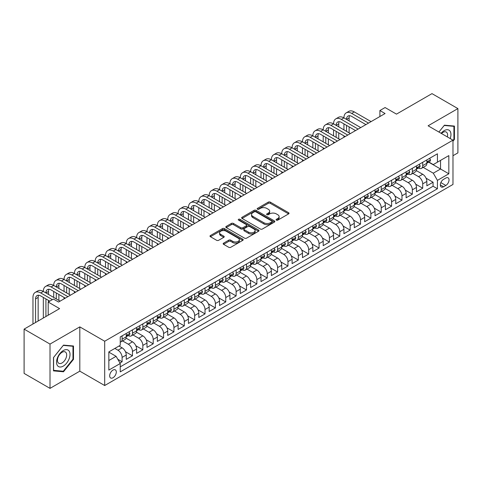 <?xml version="1.0" encoding="UTF-8"?>
<svg xmlns="http://www.w3.org/2000/svg" width="482" height="482" viewBox="0 0 482 482"><rect width="100%" height="100%" fill="white"/><g stroke="black" fill="none" stroke-linecap="round" stroke-linejoin="round"><path stroke-width="0.72" d="M276.379 220.129A1.006 0.584 0 0 0 277.801 220.129L288.61 213.888A1.44 0.831 0 0 0 289.031 213.303A1.44 0.831 0 0 0 288.61 212.713L270.294 202.139A1.44 0.831 0 0 0 268.263 202.139L257.448 208.381A1.006 0.584 0 0 0 257.159 208.796A1.006 0.584 0 0 0 257.448 209.206A1.006 0.584 0 0 0 258.876 209.206L260.274 208.399A4.603 2.657 0 0 1 266.787 208.399L268.311 209.278A4.603 2.657 0 0 1 269.661 211.158A4.603 2.657 0 0 1 268.311 213.038L266.914 213.845A1.006 0.584 0 0 0 266.618 214.255A1.006 0.584 0 0 0 266.914 214.671A1.006 0.584 0 0 0 268.335 214.671L269.739 213.857A4.603 2.657 0 0 1 276.246 213.857L277.777 214.743A4.603 2.657 0 0 1 279.126 216.623A4.603 2.657 0 0 1 277.777 218.503L276.379 219.31A1.006 0.584 0 0 0 276.084 219.72A1.006 0.584 0 0 0 276.379 220.129L276.379 219.31M112.987 377.749A4.693 2.711 120 0 0 116.048 373.61A4.693 2.711 120 0 0 115.331 369.857A4.693 2.711 120 0 0 112.987 370.086A4.693 2.711 120 0 0 109.92 374.219A4.693 2.711 120 0 0 110.637 377.978A4.693 2.711 120 0 0 112.987 377.749M223.594 243.145A1.44 0.831 0 0 0 223.172 243.729A1.44 0.831 0 0 0 223.594 244.32L228.733 247.284A1.44 0.831 0 0 0 230.77 247.284L242.777 240.355A1.44 0.831 0 0 0 243.193 239.765A1.44 0.831 0 0 0 242.777 239.18L224.461 228.607A1.44 0.831 0 0 0 222.425 228.607L210.417 235.535A1.44 0.831 0 0 0 209.995 236.126A1.44 0.831 0 0 0 210.417 236.71L216.629 240.295A1.44 0.831 0 0 0 218.659 240.295L223.799 237.331A1.44 0.831 0 0 0 224.22 236.74A1.44 0.831 0 0 0 223.799 236.156L220.72 234.379A3.85 2.223 0 0 1 219.593 232.806A3.85 2.223 0 0 1 221.967 230.751A3.85 2.223 0 0 1 226.166 231.233L238.222 238.192A3.85 2.223 0 0 1 239.349 239.765A3.85 2.223 0 0 1 236.975 241.819A3.85 2.223 0 0 1 232.776 241.337L230.77 240.175A1.44 0.831 0 0 0 228.733 240.175L223.594 243.145L223.594 244.32M452.978 155.722L457.9 152.878L457.9 108.595L431.986 93.629L396.481 114.126L385.082 107.546L379.9 110.535L385.082 113.529L58.563 302.039L53.382 299.051L48.2 302.039L48.2 315.21M50.014 344.082L50.014 388.372L79.813 371.164L79.813 326.88L50.014 344.082L24.1 329.122L59.599 308.625L48.2 302.039M79.813 326.88L104.69 341.238L452.978 140.16L452.978 184.449L104.69 385.528L104.69 341.238M457.9 108.595L428.1 125.796L452.978 140.16M260.376 229.016A1.44 0.831 0 0 0 262.413 229.016L274.415 222.082A1.44 0.831 0 0 0 274.836 221.497A1.44 0.831 0 0 0 274.415 220.907L256.105 210.339A1.44 0.831 0 0 0 254.068 210.339L242.06 217.268A1.44 0.831 0 0 0 241.639 217.852A1.44 0.831 0 0 0 242.06 218.442L260.376 229.016M238.958 220.346A1.006 0.584 0 0 1 239.976 220.491L239.976 219.292L258.593 230.047A1.44 0.831 0 0 1 259.015 230.631A1.44 0.831 0 0 1 258.593 231.221L246.591 238.15A1.44 0.831 0 0 1 244.555 238.15L226.239 227.576L226.239 226.401A1.44 0.831 0 0 0 225.817 226.992A1.44 0.831 0 0 0 226.239 227.576M226.239 226.401L231.378 223.437A1.44 0.831 0 0 1 233.415 223.437L240.843 227.721A1.44 0.831 0 0 0 242.874 227.721L246.284 225.757A1.44 0.831 0 0 0 246.706 225.166A1.44 0.831 0 0 0 246.284 224.582L238.554 220.117A1.006 0.584 0 0 1 238.259 219.708A1.006 0.584 0 0 1 238.879 219.165A1.006 0.584 0 0 1 239.976 219.292M50.014 388.372L24.1 373.405L24.1 329.122M119.958 363.012L122.109 361.765L117.807 359.283M114.849 348.42L117.957 350.215A5.862 3.386 60 0 1 122.109 357.397L126.254 355.005L126.254 359.373L132.472 355.782L125.465 351.733M122.579 340.919L128.326 344.232A5.862 3.386 60 0 1 132.472 351.414L136.617 349.022L136.617 353.39L142.841 349.799L135.828 345.751M132.948 334.93L138.689 338.25A5.862 3.386 60 0 1 142.841 345.431L146.986 343.033L146.986 347.408L153.204 343.817L146.191 339.768M143.311 328.947L149.059 332.267A5.862 3.386 60 0 1 153.204 339.442L157.349 337.051L157.349 341.419L163.567 337.828L156.56 333.785M153.68 322.964L159.422 326.278A5.862 3.386 60 0 1 163.567 333.46L167.718 331.068L167.718 335.436L173.936 331.845L166.923 327.796M164.043 316.975L169.791 320.295A5.862 3.386 60 0 1 173.936 327.477L178.081 325.085L178.081 329.453L184.299 325.862L177.292 321.813M174.406 310.992L180.154 314.312A5.862 3.386 60 0 1 184.299 321.494L188.444 319.096L188.444 323.464L194.668 319.873L187.655 315.831M184.775 305.01L190.523 308.323A5.862 3.386 60 0 1 194.668 315.505L198.813 313.113L198.813 317.481L205.031 313.89L198.024 309.842M195.138 299.027L200.886 302.341A5.862 3.386 60 0 1 205.031 309.522L209.176 307.13L209.176 311.499L215.4 307.908L208.387 303.859M205.507 293.038L211.249 296.358A5.862 3.386 60 0 1 215.4 303.54L219.545 301.142L219.545 305.516L225.763 301.925L218.75 297.876M215.87 287.055L221.618 290.375A5.862 3.386 60 0 1 225.763 297.557L229.908 295.159L229.908 299.527L236.126 295.936L229.119 291.893M226.239 281.072L231.981 284.386A5.862 3.386 60 0 1 236.126 291.568L240.277 289.176L240.277 293.544L246.495 289.953L239.482 285.904M236.602 275.083L242.35 278.403A5.862 3.386 60 0 1 246.495 285.585L250.64 283.193L250.64 287.561L256.858 283.97L249.851 279.922M246.965 269.101L252.713 272.42A5.862 3.386 60 0 1 256.858 279.602L261.003 277.204L261.003 281.572L267.227 277.987L260.214 273.939M257.334 263.118L263.082 266.432A5.862 3.386 60 0 1 267.227 273.613L271.372 271.221L271.372 275.59L277.59 271.999L270.583 267.95M267.697 257.135L273.445 260.449A5.862 3.386 60 0 1 277.59 267.63L281.735 265.239L281.735 269.607L287.959 266.016L280.946 261.967M278.066 251.146L283.808 254.466A5.862 3.386 60 0 1 287.959 261.648L292.104 259.256L292.104 263.624L298.322 260.033L291.309 255.984M288.429 245.163L294.177 248.483A5.862 3.386 60 0 1 298.322 255.665L302.467 253.267L302.467 257.635L308.685 254.044L301.678 250.001M298.798 239.18L304.54 242.494A5.862 3.386 60 0 1 308.685 249.676L312.836 247.284L312.836 251.652L319.054 248.061L312.041 244.013M309.161 233.192L314.909 236.511A5.862 3.386 60 0 1 319.054 243.693L323.199 241.301L323.199 245.669L329.417 242.078L322.41 238.03M319.524 227.209L325.272 230.529A5.862 3.386 60 0 1 329.417 237.71L333.562 235.312L333.562 239.687L339.786 236.096L332.773 232.047M329.893 221.226L335.641 224.54A5.862 3.386 60 0 1 339.786 231.722L343.931 229.33L343.931 233.698L350.149 230.107L343.142 226.064M340.256 215.243L346.004 218.557A5.862 3.386 60 0 1 350.149 225.739L354.294 223.347L354.294 227.715L360.518 224.124L353.505 220.075M350.625 209.254L356.367 212.574A5.862 3.386 60 0 1 360.518 219.756L364.663 217.364L364.663 221.732L370.881 218.141L363.868 214.092M360.988 203.271L366.736 206.591A5.862 3.386 60 0 1 370.881 213.773L375.026 211.375L375.026 215.743L381.244 212.152L374.237 208.11M371.357 197.289L377.099 200.602A5.862 3.386 60 0 1 381.244 207.784L385.395 205.392L385.395 209.76L391.613 206.169L384.6 202.121M381.72 191.3L387.468 194.62A5.862 3.386 60 0 1 391.613 201.801L395.758 199.409L395.758 203.778L401.976 200.187L394.969 196.138M392.083 185.317L397.831 188.637A5.862 3.386 60 0 1 401.976 195.819L406.121 193.421L406.121 197.795L412.345 194.204L405.332 190.155M402.452 179.334L408.2 182.654A5.862 3.386 60 0 1 412.345 189.83L416.49 187.438L416.49 191.806L422.708 188.215L422.708 183.847A5.862 3.386 -120 0 0 418.563 176.665L412.815 173.351M415.701 184.172L422.708 188.215M126.254 355.005A5.862 3.386 -120 0 0 122.109 347.823L119 346.028M136.617 349.022A5.862 3.386 -120 0 0 132.472 341.84L126.061 338.141M146.986 343.033A5.862 3.386 -120 0 0 142.841 335.858L136.43 332.152M157.349 337.051A5.862 3.386 -120 0 0 153.204 329.869L146.793 326.169M167.718 331.068A5.862 3.386 -120 0 0 163.567 323.886L157.156 320.187M178.081 325.085A5.862 3.386 -120 0 0 173.936 317.903L167.525 314.198M188.444 319.096A5.862 3.386 -120 0 0 184.299 311.914L177.888 308.215M198.813 313.113A5.862 3.386 -120 0 0 194.668 305.931L188.257 302.232M209.176 307.13A5.862 3.386 -120 0 0 205.031 299.949L198.62 296.249M219.545 301.142A5.862 3.386 -120 0 0 215.4 293.966L208.989 290.26M229.908 295.159A5.862 3.386 -120 0 0 225.763 287.977L219.352 284.278M240.277 289.176A5.862 3.386 -120 0 0 236.126 281.994L229.715 278.295M250.64 283.193A5.862 3.386 -120 0 0 246.495 276.011L240.084 272.306M261.003 277.204A5.862 3.386 -120 0 0 256.858 270.022L250.447 266.323M271.372 271.221A5.862 3.386 -120 0 0 267.227 264.04L260.816 260.34M281.735 265.239A5.862 3.386 -120 0 0 277.59 258.057L271.179 254.357M292.104 259.256A5.862 3.386 -120 0 0 287.959 252.074L281.548 248.369M302.467 253.267A5.862 3.386 -120 0 0 298.322 246.085L291.911 242.386M312.836 247.284A5.862 3.386 -120 0 0 308.685 240.102L302.274 236.403M323.199 241.301A5.862 3.386 -120 0 0 319.054 234.119L312.643 230.414M333.562 235.312A5.862 3.386 -120 0 0 329.417 228.131L323.006 224.431M343.931 229.33A5.862 3.386 -120 0 0 339.786 222.148L333.375 218.448M354.294 223.347A5.862 3.386 -120 0 0 350.149 216.165L343.738 212.466M364.663 217.364A5.862 3.386 -120 0 0 360.518 210.182L354.107 206.477M375.026 211.375A5.862 3.386 -120 0 0 370.881 204.193L364.47 200.494M385.395 205.392A5.862 3.386 -120 0 0 381.244 198.21L374.833 194.511M395.758 199.409A5.862 3.386 -120 0 0 391.613 192.228L385.202 188.522M406.121 193.421A5.862 3.386 -120 0 0 401.976 186.239L395.565 182.539M416.49 187.438A5.862 3.386 -120 0 0 412.345 180.256L405.934 176.557M445.826 178.045L443.542 179.358A4.543 2.621 120 0 0 440.572 183.365A4.543 2.621 120 0 0 441.271 187.004A4.543 2.621 120 0 0 443.542 186.781L445.826 185.462A4.543 2.621 120 0 0 448.79 181.461A4.543 2.621 120 0 0 448.097 177.816A4.543 2.621 120 0 0 445.826 178.045M108.842 360.512L116.096 356.325L120.241 363.5L120.241 371.881L437.427 188.757L437.427 180.376L433.282 173.195L423.184 167.362M120.241 363.5L108.842 370.086L108.842 351.89L120.241 345.311L120.241 336.93L437.427 153.806L437.427 162.181L448.832 155.602L448.832 173.791L437.427 180.376M128.272 335.586L128.326 335.617A5.862 3.386 60 0 0 131.261 335.906L135.406 333.514A5.862 3.386 -120 0 0 136.617 330.827L136.617 327.477M138.635 329.598L138.689 329.628A5.862 3.386 60 0 0 141.624 329.923L145.769 327.525A5.862 3.386 -120 0 0 146.986 324.844L146.986 321.494M149.004 323.615L149.059 323.645A5.862 3.386 60 0 0 151.987 323.934L156.138 321.542A5.862 3.386 -120 0 0 157.349 318.861L157.349 315.505M159.367 317.632L159.422 317.662A5.862 3.386 60 0 0 162.356 317.951L166.501 315.559A5.862 3.386 -120 0 0 167.718 312.872L167.718 309.522M169.736 311.643L169.791 311.679A5.862 3.386 60 0 0 172.719 311.968L176.864 309.577A5.862 3.386 -120 0 0 178.081 306.889L178.081 303.54M180.099 305.66L180.154 305.69A5.862 3.386 60 0 0 183.088 305.986L187.233 303.588A5.862 3.386 -120 0 0 188.444 300.907L188.444 297.551M190.462 299.677L190.523 299.708A5.862 3.386 60 0 0 193.451 299.997L197.596 297.605A5.862 3.386 -120 0 0 198.813 294.918L198.813 291.568M200.831 293.695L200.886 293.725A5.862 3.386 60 0 0 203.82 294.014L207.965 291.622A5.862 3.386 -120 0 0 209.176 288.935L209.176 285.585M211.194 287.706L211.249 287.742A5.862 3.386 60 0 0 214.183 288.031L218.328 285.633A5.862 3.386 -120 0 0 219.545 282.952L219.545 279.602M221.563 281.723L221.618 281.753A5.862 3.386 60 0 0 224.546 282.042L228.697 279.65A5.862 3.386 -120 0 0 229.908 276.969L229.908 273.613M231.926 275.74L231.981 275.77A5.862 3.386 60 0 0 234.915 276.059L239.06 273.668A5.862 3.386 -120 0 0 240.277 270.98L240.277 267.63M242.295 269.751L242.35 269.787A5.862 3.386 60 0 0 245.278 270.077L249.423 267.685A5.862 3.386 -120 0 0 250.64 264.998L250.64 261.648M252.658 263.768L252.713 263.799A5.862 3.386 60 0 0 255.647 264.094L259.792 261.696A5.862 3.386 -120 0 0 261.003 259.015L261.003 255.659M263.027 257.786L263.082 257.816A5.862 3.386 60 0 0 266.01 258.105L270.155 255.713A5.862 3.386 -120 0 0 271.372 253.026L271.372 249.676M273.39 251.803L273.445 251.833A5.862 3.386 60 0 0 276.379 252.122L280.524 249.73A5.862 3.386 -120 0 0 281.735 247.043L281.735 243.693M283.753 245.814L283.808 245.85A5.862 3.386 60 0 0 286.742 246.139L290.887 243.741A5.862 3.386 -120 0 0 292.104 241.06L292.104 237.71M294.122 239.831L294.177 239.861A5.862 3.386 60 0 0 297.105 240.15L301.256 237.759A5.862 3.386 -120 0 0 302.467 235.077L302.467 231.722M304.485 233.848L304.54 233.878A5.862 3.386 60 0 0 307.474 234.168L311.619 231.776A5.862 3.386 -120 0 0 312.836 229.089L312.836 225.739M314.854 227.865L314.909 227.896A5.862 3.386 60 0 0 317.837 228.185L321.982 225.793A5.862 3.386 -120 0 0 323.199 223.106L323.199 219.756M325.217 221.877L325.272 221.907A5.862 3.386 60 0 0 328.206 222.202L332.351 219.804A5.862 3.386 -120 0 0 333.562 217.123L333.562 213.773M335.586 215.894L335.641 215.924A5.862 3.386 60 0 0 338.569 216.213L342.714 213.821A5.862 3.386 -120 0 0 343.931 211.14L343.931 207.784M345.949 209.911L346.004 209.941A5.862 3.386 60 0 0 348.938 210.23L353.083 207.838A5.862 3.386 -120 0 0 354.294 205.151L354.294 201.801M356.312 203.922L356.367 203.958A5.862 3.386 60 0 0 359.301 204.248L363.446 201.85A5.862 3.386 -120 0 0 364.663 199.168L364.663 195.819M366.682 197.939L366.736 197.969A5.862 3.386 60 0 0 369.664 198.259L373.815 195.867A5.862 3.386 -120 0 0 375.026 193.186L375.026 189.83M377.044 191.957L377.099 191.987A5.862 3.386 60 0 0 380.033 192.276L384.178 189.884A5.862 3.386 -120 0 0 385.395 187.197L385.395 183.847M387.414 185.974L387.468 186.004A5.862 3.386 60 0 0 390.396 186.293L394.541 183.901A5.862 3.386 -120 0 0 395.758 181.214L395.758 177.864M397.777 179.985L397.831 180.015A5.862 3.386 60 0 0 400.765 180.31L404.91 177.912A5.862 3.386 -120 0 0 406.121 175.231L406.121 171.881M408.146 174.002L408.2 174.032A5.862 3.386 60 0 0 411.128 174.321L415.273 171.929A5.862 3.386 -120 0 0 416.49 169.248L416.49 165.892M120.241 366.856L433.077 186.245L433.077 182.232L426.853 185.823L426.853 181.455A5.862 3.386 -120 0 0 422.708 174.273L416.297 170.574M418.509 168.019L418.563 168.049A5.862 3.386 -120 0 0 421.497 168.338A5.862 3.386 -120 0 0 422.708 165.657L422.708 162.301M421.497 168.338L425.642 165.947A5.862 3.386 -120 0 0 426.853 163.259L426.853 159.91M122.109 335.852L122.109 339.208A5.862 3.386 60 0 1 120.892 341.889A5.862 3.386 60 0 1 120.241 342.13M120.892 341.889L125.037 339.497A5.862 3.386 -120 0 0 126.254 336.81L126.254 333.46M132.472 329.869L132.472 333.219A5.862 3.386 60 0 1 131.261 335.906M142.841 323.886L142.841 327.236A5.862 3.386 60 0 1 141.624 329.923M153.204 317.903L153.204 321.253A5.862 3.386 60 0 1 151.987 323.934M163.567 311.914L163.567 315.27A5.862 3.386 60 0 1 162.356 317.951M173.936 305.931L173.936 309.281A5.862 3.386 60 0 1 172.719 311.968M184.299 299.949L184.299 303.298A5.862 3.386 60 0 1 183.088 305.986M194.668 293.96L194.668 297.316A5.862 3.386 60 0 1 193.451 299.997M205.031 287.977L205.031 291.327A5.862 3.386 60 0 1 203.82 294.014M215.4 281.994L215.4 285.344A5.862 3.386 60 0 1 214.183 288.031M225.763 276.011L225.763 279.361A5.862 3.386 60 0 1 224.546 282.042M236.126 270.022L236.126 273.378A5.862 3.386 60 0 1 234.915 276.059M246.495 264.04L246.495 267.389A5.862 3.386 60 0 1 245.278 270.077M256.858 258.057L256.858 261.407A5.862 3.386 60 0 1 255.647 264.094M267.227 252.074L267.227 255.424A5.862 3.386 60 0 1 266.01 258.105M277.59 246.085L277.59 249.441A5.862 3.386 60 0 1 276.379 252.122M287.959 240.102L287.959 243.452A5.862 3.386 60 0 1 286.742 246.139M298.322 234.119L298.322 237.469A5.862 3.386 60 0 1 297.105 240.15M308.685 228.131L308.685 231.487A5.862 3.386 60 0 1 307.474 234.168M319.054 222.148L319.054 225.498A5.862 3.386 60 0 1 317.837 228.185M329.417 216.165L329.417 219.515A5.862 3.386 60 0 1 328.206 222.202M339.786 210.182L339.786 213.532A5.862 3.386 60 0 1 338.569 216.213M350.149 204.193L350.149 207.549A5.862 3.386 60 0 1 348.938 210.23M360.518 198.21L360.518 201.56A5.862 3.386 60 0 1 359.301 204.248M370.881 192.228L370.881 195.578A5.862 3.386 60 0 1 369.664 198.259M381.244 186.239L381.244 189.595A5.862 3.386 60 0 1 380.033 192.276M391.613 180.256L391.613 183.606A5.862 3.386 60 0 1 390.396 186.293M401.976 174.273L401.976 177.623A5.862 3.386 60 0 1 400.765 180.31M412.345 168.29L412.345 171.64A5.862 3.386 60 0 1 411.128 174.321M412.345 189.83L412.345 194.204M401.976 195.819L401.976 200.187M391.613 201.801L391.613 206.169M381.244 207.784L381.244 212.152M370.881 213.773L370.881 218.141M360.518 219.756L360.518 224.124M350.149 225.739L350.149 230.107M339.786 231.722L339.786 236.096M329.417 237.71L329.417 242.078M319.054 243.693L319.054 248.061M308.685 249.676L308.685 254.044M298.322 255.665L298.322 260.033M287.959 261.648L287.959 266.016M277.59 267.63L277.59 271.999M267.227 273.613L267.227 277.987M256.858 279.602L256.858 283.97M246.495 285.585L246.495 289.953M236.126 291.568L236.126 295.936M225.763 297.557L225.763 301.925M215.4 303.54L215.4 307.908M205.031 309.522L205.031 313.89M194.668 315.505L194.668 319.873M184.299 321.494L184.299 325.862M173.936 327.477L173.936 331.845M163.567 333.46L163.567 337.828M153.204 339.442L153.204 343.817M142.841 345.431L142.841 349.799M132.472 351.414L132.472 355.782M122.109 357.397L122.109 361.765M116.096 356.325L108.842 352.131M433.282 173.195L440.536 169.007L440.536 160.386L448.832 155.602M428.667 162.151L448.832 173.791M428.872 162.03L433.282 164.579L437.427 162.181M79.813 371.164L104.69 385.528M379.9 110.535L379.9 116.524M426.064 178.183L433.077 182.232M433.077 186.245L437.427 188.757M452.978 141.214L454.43 139.406L454.43 126.073L444.422 125.175L438.909 132.038L444.217 125.471L453.911 126.338L453.911 139.262L452.978 140.425M53.484 370.887L63.491 371.785L73.493 359.337L73.493 346.004L63.491 345.112L53.484 357.554L53.484 370.887M453.911 139.111L454.43 139.406M72.975 359.042L73.493 359.337M62.431 371.17L63.491 371.785M276.776 220.274L277.777 219.696A4.603 2.657 0 0 0 279.126 217.816L279.126 216.623M269.661 211.158L269.661 212.357A4.603 2.657 0 0 1 268.311 214.237L267.317 214.809M288.61 212.713L288.61 213.888L270.294 203.338A1.44 0.831 0 0 0 268.263 203.338L257.852 209.345M274.415 220.907L274.415 222.082L256.105 211.532A1.44 0.831 0 0 0 254.068 211.532L242.078 218.454M271.872 221.907A1.006 0.584 0 0 0 272.167 221.497A1.006 0.584 0 0 0 271.872 221.087L255.797 211.803A1.006 0.584 0 0 0 254.376 211.803L252.899 212.658A4.603 2.657 0 0 0 251.55 214.538A4.603 2.657 0 0 0 252.899 216.418L263.889 222.762A4.603 2.657 0 0 0 270.396 222.762L271.872 221.907L271.872 223.106A1.006 0.584 0 0 0 272.167 222.696L272.167 221.497M251.55 214.538L251.55 215.731A4.603 2.657 0 0 0 252.899 217.611L252.899 216.418M271.872 223.106L270.396 223.955A4.603 2.657 0 0 1 263.889 223.955L252.899 217.611M226.263 227.588L231.378 224.63L231.378 223.437M246.706 225.166L246.706 226.365A1.44 0.831 0 0 1 246.284 226.95L242.874 228.92A1.44 0.831 0 0 1 240.843 228.92L233.415 224.63A1.44 0.831 0 0 0 231.378 224.63M239.976 220.491L258.575 231.227M248.549 232.173A3.85 2.223 0 0 0 252.743 232.655A3.85 2.223 0 0 0 255.117 230.601A3.85 2.223 0 0 0 253.99 229.028L249.742 226.576A1.44 0.831 0 0 0 247.712 226.576L244.302 228.546A1.44 0.831 0 0 0 243.88 229.131A1.44 0.831 0 0 0 244.302 229.721L248.549 232.173L248.549 233.372A3.85 2.223 0 0 0 252.743 233.854A3.85 2.223 0 0 0 255.117 231.8L255.117 230.601M243.88 229.131L243.88 230.33A1.44 0.831 0 0 0 244.302 230.92L244.302 229.721M248.549 233.372L244.302 230.92M239.349 239.765L239.349 240.964A3.85 2.223 0 0 1 236.975 243.018A3.85 2.223 0 0 1 232.776 242.536L230.77 241.374A1.44 0.831 0 0 0 228.733 241.374L223.612 244.332M219.593 232.806L219.593 233.999A3.85 2.223 0 0 0 220.72 235.571L220.72 234.379M223.781 237.337L220.72 235.571M242.753 240.361L224.461 229.8A1.44 0.831 0 0 0 222.425 229.8L210.441 236.722M429.601 158.325L430.48 159.849A3.886 2.241 60 0 1 429.679 161.566L427.709 162.705A3.886 2.241 -120 0 0 428.384 161.813L428.305 161.464M32.963 324.006L32.963 297.436A10.996 6.35 60 0 1 35.24 292.399L37.831 290.905A10.996 6.35 60 0 1 43.326 291.447A10.996 6.35 60 0 1 45.603 286.416L48.194 284.922A10.996 6.35 60 0 1 53.695 285.465A10.996 6.35 60 0 1 55.972 280.434L58.563 278.933A10.996 6.35 60 0 1 64.058 279.482A10.996 6.35 60 0 1 66.335 274.445L68.926 272.951A10.996 6.35 60 0 1 74.427 273.493A10.996 6.35 60 0 1 76.704 268.462L79.295 266.968A10.996 6.35 60 0 1 84.79 267.51A10.996 6.35 60 0 1 87.067 262.479L89.658 260.985A10.996 6.35 60 0 1 95.159 261.527A10.996 6.35 60 0 1 97.43 256.496L100.027 254.996A10.996 6.35 60 0 1 105.522 255.544A10.996 6.35 60 0 1 107.799 250.507L110.39 249.013A10.996 6.35 60 0 1 115.885 249.555A10.996 6.35 60 0 1 118.162 244.525L120.753 243.03A10.996 6.35 60 0 1 126.254 243.573A10.996 6.35 60 0 1 128.531 238.542L131.122 237.042A10.996 6.35 60 0 1 136.617 237.59A10.996 6.35 60 0 1 138.894 232.553L141.485 231.059A10.996 6.35 60 0 1 146.986 231.607A10.996 6.35 60 0 1 149.263 226.57L151.854 225.076A10.996 6.35 60 0 1 157.349 225.618A10.996 6.35 60 0 1 159.626 220.587L162.217 219.093A10.996 6.35 60 0 1 167.718 219.635A10.996 6.35 60 0 1 169.989 214.604L172.586 213.104A10.996 6.35 60 0 1 178.081 213.653A10.996 6.35 60 0 1 180.358 208.616L182.949 207.121A10.996 6.35 60 0 1 188.444 207.664A10.996 6.35 60 0 1 190.721 202.633L193.312 201.139A10.996 6.35 60 0 1 198.813 201.681A10.996 6.35 60 0 1 201.09 196.65L203.681 195.15A10.996 6.35 60 0 1 209.176 195.698A10.996 6.35 60 0 1 211.453 190.661L214.044 189.167A10.996 6.35 60 0 1 219.545 189.715A10.996 6.35 60 0 1 221.822 184.678L224.413 183.184A10.996 6.35 60 0 1 229.908 183.726A10.996 6.35 60 0 1 232.185 178.695L234.776 177.201A10.996 6.35 60 0 1 240.277 177.744A10.996 6.35 60 0 1 242.554 172.713L245.145 171.212A10.996 6.35 60 0 1 250.64 171.761A10.996 6.35 60 0 1 252.917 166.724L255.508 165.23A10.996 6.35 60 0 1 261.003 165.772A10.996 6.35 60 0 1 263.28 160.741L265.871 159.247A10.996 6.35 60 0 1 271.372 159.789A10.996 6.35 60 0 1 273.649 154.758L276.24 153.258A10.996 6.35 60 0 1 281.735 153.806A10.996 6.35 60 0 1 284.012 148.775L286.603 147.275A10.996 6.35 60 0 1 292.104 147.823A10.996 6.35 60 0 1 294.382 142.786L296.972 141.292A10.996 6.35 60 0 1 302.467 141.835A10.996 6.35 60 0 1 304.745 136.804L307.335 135.309A10.996 6.35 60 0 1 312.836 135.852A10.996 6.35 60 0 1 315.114 130.821L317.704 129.321A10.996 6.35 60 0 1 323.199 129.869A10.996 6.35 60 0 1 325.477 124.832L328.067 123.338A10.996 6.35 60 0 1 333.562 123.88A10.996 6.35 60 0 1 335.84 118.849L338.43 117.355A10.996 6.35 60 0 1 343.931 117.897A10.996 6.35 60 0 1 346.209 112.866L348.799 111.372A10.996 6.35 60 0 1 354.294 111.914L371.086 121.609M346.209 112.866A10.996 6.35 60 0 1 351.703 113.409L368.495 123.103M426.986 162.886L426.998 162.886A3.886 2.241 -120 0 0 427.709 162.705M427.883 161.518L428.384 161.813C428.143 161.223 427.727 161.464 427.142 162.53A3.886 2.241 60 0 1 426.853 163.079M365.904 124.603L351.703 116.403A7.332 4.23 -120 0 0 348.04 116.041A7.332 4.23 -120 0 0 346.522 119.391L349.113 117.897L349.113 120.892M349.571 115.698A7.332 4.23 -120 0 0 349.113 117.897M346.522 125.38L346.522 131.363M349.113 126.874L349.113 132.857M343.931 137.286L343.931 135.852M343.931 129.869L343.931 123.88M450.188 138.551A9.526 5.501 120 0 0 444.217 130.616A9.526 5.501 120 0 0 441.096 133.303M447.35 136.912A6.525 3.766 120 0 0 446.254 132.038A6.525 3.766 120 0 0 442.988 132.363A6.525 3.766 120 0 0 441.482 133.526M453.267 125.971L453.911 126.338M69.119 358.849A9.526 5.501 120 0 0 66.649 349.643A9.526 5.501 120 0 0 57.448 357.807A9.526 5.501 120 0 0 59.913 367.007A9.526 5.501 120 0 0 69.119 358.849M66.052 357.975A6.525 3.766 120 0 0 65.317 351.968A6.525 3.766 120 0 0 58.063 357.258A6.525 3.766 120 0 0 58.792 363.265A6.525 3.766 120 0 0 66.052 357.975M53.592 370.381L53.592 357.463L63.281 345.401L72.975 346.269L72.975 359.192L63.281 371.248L53.484 370.321M72.33 345.901L72.975 346.269M419.238 164.308L420.117 165.832A3.886 2.241 60 0 1 419.31 167.555L417.346 168.688A3.886 2.241 -120 0 0 418.021 167.796L417.936 167.453M335.84 118.849A10.996 6.35 60 0 1 341.34 119.391L343.931 117.897L360.723 127.591M341.34 119.391L358.132 129.092M416.617 168.875L416.635 168.875A3.886 2.241 -120 0 0 417.346 168.688M417.52 167.507L418.021 167.796C417.774 167.212 417.364 167.447 416.773 168.513A3.886 2.241 60 0 1 416.49 169.068M355.541 130.586L341.34 122.386A7.332 4.23 -120 0 0 337.677 122.024A7.332 4.23 -120 0 0 336.159 125.38L338.75 123.88L338.75 126.874M339.208 121.687A7.332 4.23 -120 0 0 338.75 123.88M336.159 131.363L336.159 137.346M338.75 132.857L338.75 138.846M333.562 143.275L333.562 141.835M333.562 135.852L333.562 129.869M408.869 170.291L409.754 171.821A3.886 2.241 60 0 1 408.947 173.538L406.977 174.677A3.886 2.241 -120 0 0 407.652 173.779L407.573 173.436M325.477 124.832A10.996 6.35 60 0 1 330.971 125.38L333.562 123.88L350.36 133.58M330.971 125.38L347.763 135.074M406.254 174.858L406.272 174.858A3.886 2.241 -120 0 0 406.977 174.677M407.151 173.49L407.652 173.779C407.411 173.195 406.995 173.436 406.41 174.496A3.886 2.241 60 0 1 406.121 175.05M345.172 136.569L330.971 128.369A7.332 4.23 -120 0 0 327.308 128.007A7.332 4.23 -120 0 0 325.79 131.363L328.381 129.869L328.381 132.857M328.838 127.67A7.332 4.23 -120 0 0 328.381 129.869M325.79 137.346L325.79 143.335M328.381 138.846L328.381 144.829M323.199 149.257L323.199 147.823M323.199 141.835L323.199 135.852M398.506 176.279L399.385 177.804A3.886 2.241 60 0 1 398.584 179.521L396.614 180.66A3.886 2.241 -120 0 0 397.288 179.762L397.204 179.418M315.114 130.821A10.996 6.35 60 0 1 320.608 131.363L323.199 129.869L339.991 139.563M320.608 131.363L337.4 141.057M395.891 180.84L395.903 180.84A3.886 2.241 -120 0 0 396.614 180.66M396.788 179.473L397.288 179.762C397.041 179.177 396.632 179.418 396.047 180.485A3.886 2.241 60 0 1 395.758 181.033M334.809 142.552L320.608 134.358A7.332 4.23 -120 0 0 316.945 133.99A7.332 4.23 -120 0 0 315.427 137.346L318.018 135.852L318.018 138.846M318.475 133.653A7.332 4.23 -120 0 0 318.018 135.852M315.427 143.335L315.427 149.318M318.018 144.829L318.018 150.812M312.836 155.24L312.836 153.806M312.836 147.823L312.836 141.835M388.137 182.262L389.022 183.787A3.886 2.241 60 0 1 388.215 185.504L386.245 186.642A3.886 2.241 -120 0 0 386.926 185.751L386.841 185.401M304.745 136.804A10.996 6.35 60 0 1 310.239 137.346L312.836 135.852L329.628 145.546M310.239 137.346L327.037 147.04M385.522 186.823L385.54 186.823A3.886 2.241 -120 0 0 386.245 186.642M386.419 185.462L386.926 185.751C386.678 185.166 386.263 185.401 385.678 186.468A3.886 2.241 60 0 1 385.395 187.022M324.44 148.54L310.239 140.34A7.332 4.23 -120 0 0 306.576 139.979A7.332 4.23 -120 0 0 305.058 143.335L307.649 141.835L307.649 144.829M308.112 139.641A7.332 4.23 -120 0 0 307.649 141.835M305.058 149.318L305.058 155.3M307.649 150.812L307.649 156.801M302.467 161.229L302.467 159.789M302.467 153.806L302.467 147.823M377.774 188.245L378.653 189.769A3.886 2.241 60 0 1 377.852 191.493L375.882 192.625A3.886 2.241 -120 0 0 376.556 191.734L376.478 191.39M294.382 142.786A10.996 6.35 60 0 1 299.876 143.335L302.467 141.835L319.259 151.529M299.876 143.335L316.668 153.029M375.159 192.812L375.171 192.812A3.886 2.241 -120 0 0 375.882 192.625M376.056 191.444L376.556 191.734C376.315 191.149 375.9 191.39 375.315 192.451A3.886 2.241 60 0 1 375.026 193.005M314.077 154.523L299.876 146.323A7.332 4.23 -120 0 0 296.213 145.962A7.332 4.23 -120 0 0 294.695 149.318L297.286 147.823L297.286 150.812M297.743 145.624A7.332 4.23 -120 0 0 297.286 147.823M294.695 155.3L294.695 161.283M297.286 156.801L297.286 162.783M292.104 167.212L292.104 165.772M292.104 159.789L292.104 153.806M367.411 194.228L368.29 195.758A3.886 2.241 60 0 1 367.483 197.475L365.513 198.614A3.886 2.241 -120 0 0 366.193 197.716L366.109 197.373M284.012 148.775A10.996 6.35 60 0 1 289.513 149.318L292.104 147.823L308.896 157.518M289.513 149.318L306.305 159.012M364.79 198.795L364.808 198.795A3.886 2.241 -120 0 0 365.513 198.614M365.687 197.427L366.193 197.716C365.946 197.132 365.531 197.373 364.946 198.433A3.886 2.241 60 0 1 364.663 198.988M303.714 160.506L289.513 152.312A7.332 4.23 -120 0 0 285.844 151.944A7.332 4.23 -120 0 0 284.326 155.3L286.923 153.806L286.923 156.801M287.38 151.607A7.332 4.23 -120 0 0 286.923 153.806M284.326 161.283L284.326 167.272M286.923 162.783L286.923 168.766M281.735 173.195L281.735 171.761M281.735 165.772L281.735 159.789M357.042 200.217L357.921 201.741A3.886 2.241 60 0 1 357.12 203.458L355.15 204.597A3.886 2.241 -120 0 0 355.824 203.699L355.746 203.356M273.649 154.758A10.996 6.35 60 0 1 279.144 155.3L281.735 153.806L298.527 163.5M279.144 155.3L295.936 164.995M354.427 204.778L354.439 204.778A3.886 2.241 -120 0 0 355.15 204.597M355.324 203.41L355.824 203.699C355.583 203.115 355.168 203.356 354.583 204.422A3.886 2.241 60 0 1 354.294 204.971M293.345 166.495L279.144 158.295A7.332 4.23 -120 0 0 275.481 157.933A7.332 4.23 -120 0 0 273.963 161.283L276.554 159.789L276.554 162.783M277.011 157.59A7.332 4.23 -120 0 0 276.554 159.789M273.963 167.272L273.963 173.255M276.554 168.766L276.554 174.749M271.372 179.177L271.372 177.744M271.372 171.761L271.372 165.772M346.678 206.2L347.558 207.724A3.886 2.241 60 0 1 346.751 209.447L344.787 210.58A3.886 2.241 -120 0 0 345.461 209.688L345.377 209.345M263.28 160.741A10.996 6.35 60 0 1 268.781 161.283L271.372 159.789L288.164 169.483M268.781 161.283L285.573 170.983M344.058 210.761L344.076 210.761A3.886 2.241 -120 0 0 344.787 210.58M344.961 209.399L345.461 209.688C345.214 209.104 344.799 209.339 344.214 210.405A3.886 2.241 60 0 1 343.931 210.959M282.982 172.478L268.781 164.278A7.332 4.23 -120 0 0 265.112 163.916A7.332 4.23 -120 0 0 263.6 167.272L266.191 165.772L266.191 168.766M266.648 163.579A7.332 4.23 -120 0 0 266.191 165.772M263.6 173.255L263.6 179.238M266.191 174.749L266.191 180.738M261.003 185.166L261.003 183.726M261.003 177.744L261.003 171.761M336.309 212.182L337.195 213.713A3.886 2.241 60 0 1 336.388 215.43L334.418 216.569A3.886 2.241 -120 0 0 335.092 215.671L335.014 215.327M252.917 166.724A10.996 6.35 60 0 1 258.412 167.272L261.003 165.772L277.801 175.472M258.412 167.272L275.204 176.966M333.695 216.749L333.713 216.749A3.886 2.241 -120 0 0 334.418 216.569M334.592 215.382L335.092 215.671C334.851 215.086 334.436 215.327 333.851 216.388A3.886 2.241 60 0 1 333.562 216.942M272.613 178.46L258.412 170.26A7.332 4.23 -120 0 0 254.749 169.899A7.332 4.23 -120 0 0 253.231 173.255L255.822 171.761L255.822 174.749M256.279 169.562A7.332 4.23 -120 0 0 255.822 171.761M253.231 179.238L253.231 185.227M255.822 180.738L255.822 186.721M250.64 191.149L250.64 189.715M250.64 183.726L250.64 177.744M325.946 218.171L326.826 219.696A3.886 2.241 60 0 1 326.025 221.413L324.055 222.551A3.886 2.241 -120 0 0 324.729 221.654L324.645 221.31M242.554 172.713A10.996 6.35 60 0 1 248.049 173.255L250.64 171.761L267.432 181.455M248.049 173.255L264.841 182.949M323.332 222.732L323.344 222.732A3.886 2.241 -120 0 0 324.055 222.551M324.229 221.365L324.729 221.654C324.482 221.069 324.073 221.31 323.488 222.377A3.886 2.241 60 0 1 323.199 222.925M262.25 184.443L248.049 176.249A7.332 4.23 -120 0 0 244.386 175.882A7.332 4.23 -120 0 0 242.868 179.238L245.458 177.744L245.458 180.738M245.916 175.544A7.332 4.23 -120 0 0 245.458 177.744M242.868 185.227L242.868 191.209M245.458 186.721L245.458 192.704M240.277 197.132L240.277 195.698M240.277 189.715L240.277 183.726M315.577 224.154L316.463 225.678A3.886 2.241 60 0 1 315.656 227.396L313.686 228.534A3.886 2.241 -120 0 0 314.366 227.643L314.282 227.293M232.185 178.695A10.996 6.35 60 0 1 237.68 179.238L240.277 177.744L257.069 187.438M237.68 179.238L254.478 188.932M312.963 228.715L312.981 228.715A3.886 2.241 -120 0 0 313.686 228.534M313.86 227.353L314.366 227.643C314.119 227.052 313.704 227.293 313.119 228.36A3.886 2.241 60 0 1 312.836 228.914M251.881 190.432L237.68 182.232A7.332 4.23 -120 0 0 234.017 181.871A7.332 4.23 -120 0 0 232.499 185.227L235.089 183.726L235.089 186.721M235.553 181.533A7.332 4.23 -120 0 0 235.089 183.726M232.499 191.209L232.499 197.192M235.089 192.704L235.089 198.686M229.908 203.115L229.908 201.681M229.908 195.698L229.908 189.715M305.214 230.137L306.094 231.661A3.886 2.241 60 0 1 305.293 233.384L303.323 234.517A3.886 2.241 -120 0 0 303.997 233.625L303.919 233.282M221.822 184.678A10.996 6.35 60 0 1 227.317 185.227L229.908 183.726L246.7 193.421M227.317 185.227L244.109 194.921M302.6 234.704L302.612 234.704A3.886 2.241 -120 0 0 303.323 234.517M303.497 233.336L303.997 233.625C303.756 233.041 303.341 233.282 302.756 234.342A3.886 2.241 60 0 1 302.467 234.897M241.518 196.415L227.317 188.215A7.332 4.23 -120 0 0 223.654 187.853A7.332 4.23 -120 0 0 222.136 191.209L224.726 189.715L224.726 192.704M225.184 187.516A7.332 4.23 -120 0 0 224.726 189.715M222.136 197.192L222.136 203.175M224.726 198.686L224.726 204.675M219.545 209.104L219.545 207.664M219.545 201.681L219.545 195.698M294.851 236.12L295.731 237.65A3.886 2.241 60 0 1 294.924 239.367L292.954 240.506A3.886 2.241 -120 0 0 293.634 239.608L293.55 239.265M211.453 190.661A10.996 6.35 60 0 1 216.954 191.209L219.545 189.715L236.337 199.409M216.954 191.209L233.746 200.904M292.231 240.687L292.249 240.687A3.886 2.241 -120 0 0 292.954 240.506M293.128 239.319L293.634 239.608C293.387 239.024 292.972 239.265 292.387 240.325A3.886 2.241 60 0 1 292.104 240.88M231.155 202.398L216.954 194.204A7.332 4.23 -120 0 0 213.285 193.836A7.332 4.23 -120 0 0 211.767 197.192L214.357 195.698L214.357 198.686M214.821 193.499A7.332 4.23 -120 0 0 214.357 195.698M211.767 203.175L211.767 209.164M214.357 204.675L214.357 210.658M209.176 215.086L209.176 213.653M209.176 207.664L209.176 201.681M284.482 242.109L285.362 243.633A3.886 2.241 60 0 1 284.561 245.35L282.591 246.489A3.886 2.241 -120 0 0 283.265 245.591L283.187 245.248M201.09 196.65A10.996 6.35 60 0 1 206.585 197.192L209.176 195.698L225.968 205.392M206.585 197.192L223.377 206.886M281.868 246.67L281.88 246.67A3.886 2.241 -120 0 0 282.591 246.489M282.765 245.302L283.265 245.591C283.024 245.007 282.609 245.248 282.024 246.314A3.886 2.241 60 0 1 281.735 246.862M220.786 208.387L206.585 200.187A7.332 4.23 -120 0 0 202.922 199.825A7.332 4.23 -120 0 0 201.404 203.175L203.994 201.681L203.994 204.675M204.452 199.482A7.332 4.23 -120 0 0 203.994 201.681M201.404 209.164L201.404 215.147M203.994 210.658L203.994 216.641M198.813 221.069L198.813 219.635M198.813 213.653L198.813 207.664M274.119 248.091L274.999 249.616A3.886 2.241 60 0 1 274.192 251.339L272.228 252.472A3.886 2.241 -120 0 0 272.902 251.58L272.818 251.236M190.721 202.633A10.996 6.35 60 0 1 196.222 203.175L198.813 201.681L215.605 211.375M196.222 203.175L213.014 212.875M271.499 252.652L271.517 252.652A3.886 2.241 -120 0 0 272.228 252.472M272.402 251.291L272.902 251.58C272.655 250.995 272.24 251.23 271.655 252.297A3.886 2.241 60 0 1 271.372 252.851M210.423 214.37L196.222 206.169A7.332 4.23 -120 0 0 192.553 205.808A7.332 4.23 -120 0 0 191.041 209.164L193.631 207.664L193.631 210.658M194.089 205.471A7.332 4.23 -120 0 0 193.631 207.664M191.041 215.147L191.041 221.13M193.631 216.641L193.631 222.63M188.444 227.058L188.444 225.618M188.444 219.635L188.444 213.653M263.75 254.074L264.63 255.605A3.886 2.241 60 0 1 263.829 257.322L261.859 258.46A3.886 2.241 -120 0 0 262.533 257.563L262.455 257.219M180.358 208.616A10.996 6.35 60 0 1 185.853 209.164L188.444 207.664L205.236 217.358M185.853 209.164L202.645 218.858M261.136 258.641L261.154 258.641A3.886 2.241 -120 0 0 261.859 258.46M262.033 257.274L262.533 257.563C262.292 256.978 261.877 257.219 261.292 258.28A3.886 2.241 60 0 1 261.003 258.834M200.054 220.352L185.853 212.152A7.332 4.23 -120 0 0 182.19 211.791A7.332 4.23 -120 0 0 180.672 215.147L183.262 213.653L183.262 216.641M183.72 211.453A7.332 4.23 -120 0 0 183.262 213.653M180.672 221.13L180.672 227.118M183.262 222.63L183.262 228.613M178.081 233.041L178.081 231.607M178.081 225.618L178.081 219.635M253.387 260.063L254.267 261.587A3.886 2.241 60 0 1 253.466 263.305L251.496 264.443A3.886 2.241 -120 0 0 252.17 263.546L252.086 263.202M169.989 214.604A10.996 6.35 60 0 1 175.49 215.147L178.081 213.653L194.873 223.347M175.49 215.147L192.282 224.841M250.773 264.624L250.785 264.624A3.886 2.241 -120 0 0 251.496 264.443M251.67 263.256L252.17 263.546C251.923 262.961 251.514 263.202 250.929 264.263A3.886 2.241 60 0 1 250.64 264.817M189.691 226.335L175.49 218.141A7.332 4.23 -120 0 0 171.827 217.774A7.332 4.23 -120 0 0 170.309 221.13L172.899 219.635L172.899 222.63M173.357 217.436A7.332 4.23 -120 0 0 172.899 219.635M170.309 227.118L170.309 233.101M172.899 228.613L172.899 234.595M167.718 239.024L167.718 237.59M167.718 231.607L167.718 225.618M243.018 266.046L243.904 267.57A3.886 2.241 60 0 1 243.097 269.287L241.127 270.426A3.886 2.241 -120 0 0 241.807 269.534L241.723 269.185M159.626 220.587A10.996 6.35 60 0 1 165.121 221.13L167.718 219.635L184.51 229.33M165.121 221.13L181.919 230.824M240.404 270.607L240.422 270.607A3.886 2.241 -120 0 0 241.127 270.426M241.301 269.245L241.807 269.534C241.56 268.944 241.145 269.185 240.56 270.251A3.886 2.241 60 0 1 240.277 270.806M179.322 232.324L165.121 224.124A7.332 4.23 -120 0 0 161.458 223.762A7.332 4.23 -120 0 0 159.94 227.118L162.53 225.618L162.53 228.613M162.994 223.425A7.332 4.23 -120 0 0 162.53 225.618M159.94 233.101L159.94 239.084M162.53 234.595L162.53 240.578M157.349 245.007L157.349 243.573M157.349 237.59L157.349 231.607M232.655 272.029L233.535 273.553A3.886 2.241 60 0 1 232.734 275.276L230.764 276.409A3.886 2.241 -120 0 0 231.438 275.517L231.36 275.174M149.263 226.57A10.996 6.35 60 0 1 154.758 227.118L157.349 225.618L174.141 235.312M154.758 227.118L171.55 236.813M230.041 276.596L230.053 276.596A3.886 2.241 -120 0 0 230.764 276.409M230.938 275.228L231.438 275.517C231.197 274.933 230.782 275.168 230.197 276.234A3.886 2.241 60 0 1 229.908 276.788M168.959 238.307L154.758 230.107A7.332 4.23 -120 0 0 151.095 229.745A7.332 4.23 -120 0 0 149.577 233.101L152.167 231.607L152.167 234.595M152.625 229.408A7.332 4.23 -120 0 0 152.167 231.607M149.577 239.084L149.577 245.067M152.167 240.578L152.167 246.567M146.986 250.995L146.986 249.555M146.986 243.573L146.986 237.59M222.292 278.012L223.172 279.542A3.886 2.241 60 0 1 222.365 281.259L220.395 282.398A3.886 2.241 -120 0 0 221.075 281.5L220.991 281.157M138.894 232.553A10.996 6.35 60 0 1 144.395 233.101L146.986 231.607L163.778 241.301M144.395 233.101L161.187 242.795M219.672 282.579L219.69 282.579A3.886 2.241 -120 0 0 220.395 282.398M220.569 281.211L221.075 281.5C220.828 280.916 220.413 281.157 219.828 282.217A3.886 2.241 60 0 1 219.545 282.771M158.596 244.29L144.395 236.09A7.332 4.23 -120 0 0 140.726 235.728A7.332 4.23 -120 0 0 139.208 239.084L141.798 237.59L141.798 240.578M142.262 235.391A7.332 4.23 -120 0 0 141.798 237.59M139.208 245.067L139.208 251.056M141.798 246.567L141.798 252.55M136.617 256.978L136.617 255.544M136.617 249.555L136.617 243.573M211.923 284L212.803 285.525A3.886 2.241 60 0 1 212.002 287.242L210.032 288.381A3.886 2.241 -120 0 0 210.706 287.483L210.628 287.139M128.531 238.542A10.996 6.35 60 0 1 134.026 239.084L136.617 237.59L153.409 247.284M134.026 239.084L150.818 248.778M209.309 288.561L209.321 288.561A3.886 2.241 -120 0 0 210.032 288.381M210.206 287.194L210.706 287.483C210.465 286.898 210.05 287.139 209.465 288.206A3.886 2.241 60 0 1 209.176 288.754M148.227 250.279L134.026 242.078A7.332 4.23 -120 0 0 130.363 241.717A7.332 4.23 -120 0 0 128.845 245.067L131.435 243.573L131.435 246.567M131.893 241.374A7.332 4.23 -120 0 0 131.435 243.573M128.845 251.056L128.845 257.039M131.435 252.55L131.435 258.533M126.254 262.961L126.254 261.527M126.254 255.544L126.254 249.555M201.56 289.983L202.44 291.508A3.886 2.241 60 0 1 201.633 293.231L199.668 294.363A3.886 2.241 -120 0 0 200.343 293.472L200.259 293.128M118.162 244.525A10.996 6.35 60 0 1 123.663 245.067L126.254 243.573L143.046 253.267M123.663 245.067L140.455 254.767M198.939 294.544L198.958 294.544A3.886 2.241 -120 0 0 199.668 294.363M199.843 293.183L200.343 293.472C200.096 292.887 199.681 293.122 199.096 294.189A3.886 2.241 60 0 1 198.813 294.743M137.864 256.261L123.663 248.061A7.332 4.23 -120 0 0 119.994 247.7A7.332 4.23 -120 0 0 118.482 251.056L121.072 249.555L121.072 252.55M121.53 247.362A7.332 4.23 -120 0 0 121.072 249.555M118.482 257.039L118.482 263.021M121.072 258.533L121.072 264.522M115.885 268.95L115.885 267.51M115.885 261.527L115.885 255.544M191.191 295.966L192.071 297.496A3.886 2.241 60 0 1 191.27 299.214L189.299 300.352A3.886 2.241 -120 0 0 189.974 299.455L189.896 299.111M107.799 250.507A10.996 6.35 60 0 1 113.294 251.056L115.885 249.555L132.677 259.25M113.294 251.056L130.086 260.75M188.576 300.533L188.595 300.533A3.886 2.241 -120 0 0 189.299 300.352M189.474 299.165L189.974 299.455C189.733 298.87 189.318 299.111 188.733 300.172A3.886 2.241 60 0 1 188.444 300.726M127.495 262.244L113.294 254.044A7.332 4.23 -120 0 0 109.631 253.683A7.332 4.23 -120 0 0 108.113 257.039L110.703 255.544L110.703 258.533M111.161 253.345A7.332 4.23 -120 0 0 110.703 255.544M108.113 263.021L108.113 269.01M110.703 264.522L110.703 270.504M105.522 274.933L105.522 273.493M105.522 267.51L105.522 261.527M180.828 301.955L181.708 303.479A3.886 2.241 60 0 1 180.907 305.196L178.936 306.335A3.886 2.241 -120 0 0 179.611 305.437L179.527 305.094M97.43 256.496A10.996 6.35 60 0 1 102.931 257.039L105.522 255.544L122.314 265.239M102.931 257.039L119.723 266.733M178.213 306.516L178.226 306.516A3.886 2.241 -120 0 0 178.936 306.335M179.111 305.148L179.611 305.437C179.364 304.853 178.955 305.094 178.37 306.154A3.886 2.241 60 0 1 178.081 306.709M117.132 268.227L102.931 260.033A7.332 4.23 -120 0 0 99.268 259.665A7.332 4.23 -120 0 0 97.75 263.021L100.34 261.527L100.34 264.522M100.798 259.328A7.332 4.23 -120 0 0 100.34 261.527M97.75 269.01L97.75 274.993M100.34 270.504L100.34 276.487M95.159 280.916L95.159 279.482M95.159 273.493L95.159 267.51M170.459 307.938L171.345 309.462A3.886 2.241 60 0 1 170.538 311.179L168.567 312.318A3.886 2.241 -120 0 0 169.248 311.426L169.164 311.077M87.067 262.479A10.996 6.35 60 0 1 92.562 263.021L95.159 261.527L111.951 271.221M92.562 263.021L109.36 272.716M167.844 312.499L167.863 312.499A3.886 2.241 -120 0 0 168.567 312.318M168.742 311.131L169.248 311.426C169.001 310.836 168.586 311.077 168.001 312.143A3.886 2.241 60 0 1 167.718 312.691M106.763 274.216L92.562 266.016A7.332 4.23 -120 0 0 88.899 265.654A7.332 4.23 -120 0 0 87.381 269.01L89.971 267.51L89.971 270.504M90.435 265.317A7.332 4.23 -120 0 0 89.971 267.51M87.381 274.993L87.381 280.976M89.971 276.487L89.971 282.47M84.79 286.898L84.79 285.465M84.79 279.482L84.79 273.493M160.096 313.921L160.976 315.445A3.886 2.241 60 0 1 160.175 317.168L158.204 318.301A3.886 2.241 -120 0 0 158.879 317.409L158.801 317.066M76.704 268.462A10.996 6.35 60 0 1 82.199 269.01L84.79 267.51L101.582 277.204M82.199 269.01L98.991 278.704M157.481 318.488L157.493 318.488A3.886 2.241 -120 0 0 158.204 318.301M158.379 317.12L158.879 317.409C158.638 316.825 158.223 317.06 157.638 318.126A3.886 2.241 60 0 1 157.349 318.68M96.4 280.199L82.199 271.999A7.332 4.23 -120 0 0 78.536 271.637A7.332 4.23 -120 0 0 77.018 274.993L79.608 273.499L79.608 276.487M80.066 271.3A7.332 4.23 -120 0 0 79.608 273.499M77.018 280.976L77.018 286.959M79.608 282.47L79.608 288.459M74.427 292.887L74.427 291.447M74.427 285.465L74.427 279.482M149.733 319.903L150.613 321.434A3.886 2.241 60 0 1 149.806 323.151L147.835 324.29A3.886 2.241 -120 0 0 148.516 323.392L148.432 323.048M66.335 274.445A10.996 6.35 60 0 1 71.836 274.993L74.427 273.493L91.219 283.193M71.836 274.993L88.628 284.687M147.112 324.47L147.131 324.47A3.886 2.241 -120 0 0 147.835 324.29M148.01 323.103L148.516 323.392C148.269 322.807 147.854 323.048 147.269 324.109A3.886 2.241 60 0 1 146.986 324.663M86.037 286.181L71.836 277.981A7.332 4.23 -120 0 0 68.167 277.62A7.332 4.23 -120 0 0 66.649 280.976L69.239 279.482L69.239 282.47M69.703 277.283A7.332 4.23 -120 0 0 69.239 279.482M66.649 286.959L66.649 292.948M69.239 288.459L69.239 294.442M64.058 298.87L64.058 297.436M64.058 291.447L64.058 285.465M139.364 325.892L140.244 327.417A3.886 2.241 60 0 1 139.443 329.134L137.472 330.272A3.886 2.241 -120 0 0 138.147 329.375L138.069 329.031M55.972 280.434A10.996 6.35 60 0 1 61.467 280.976L64.058 279.482L80.849 289.176M61.467 280.976L78.259 290.67M136.749 330.453L136.761 330.453A3.886 2.241 -120 0 0 137.472 330.272M137.647 329.086L138.147 329.375C137.906 328.79 137.49 329.031 136.906 330.098A3.886 2.241 60 0 1 136.617 330.646M75.668 292.17L61.467 283.97A7.332 4.23 -120 0 0 57.804 283.603A7.332 4.23 -120 0 0 56.286 286.959L58.876 285.465L58.876 288.459M59.334 283.265A7.332 4.23 -120 0 0 58.876 285.465M56.286 292.948L56.286 298.93M58.876 294.442L58.876 300.425M53.695 297.436L53.695 291.447M129.001 331.875L129.881 333.399A3.886 2.241 60 0 1 129.074 335.117L127.109 336.255A3.886 2.241 -120 0 0 127.784 335.364L127.7 335.014M45.603 286.416A10.996 6.35 60 0 1 51.104 286.959L53.695 285.465L70.486 295.159M51.104 286.959L67.896 296.653M126.38 336.436L126.398 336.436A3.886 2.241 -120 0 0 127.109 336.255M127.284 335.074L127.784 335.364C127.537 334.779 127.121 335.014 126.537 336.081A3.886 2.241 60 0 1 126.254 336.635M65.305 298.153L51.104 289.953A7.332 4.23 -120 0 0 47.435 289.592A7.332 4.23 -120 0 0 45.923 292.948L48.513 291.447L48.513 294.442M48.971 289.254A7.332 4.23 -120 0 0 48.513 291.447M45.923 298.93L45.923 316.523M48.513 300.425L48.513 301.865M43.326 318.018L43.326 297.436M35.24 292.399A10.996 6.35 60 0 1 40.735 292.948L43.326 291.447L60.117 301.142M40.735 292.948L52.345 299.647M49.754 301.142L40.735 295.936A7.332 4.23 -120 0 0 37.072 295.574A7.332 4.23 -120 0 0 35.554 298.93L35.554 322.506M38.602 295.237A7.332 4.23 -120 0 0 38.144 297.436L38.144 321.012M117.957 350.215L122.109 347.823M128.326 344.232L132.472 341.84M138.689 338.25L142.841 335.858M149.059 332.267L153.204 329.869M159.422 326.278L163.567 323.886M169.791 320.295L173.936 317.903M180.154 314.312L184.299 311.914M190.523 308.323L194.668 305.931M200.886 302.341L205.031 299.949M211.249 296.358L215.4 293.966M221.618 290.375L225.763 287.977M231.981 284.386L236.126 281.994M242.35 278.403L246.495 276.011M252.713 272.42L256.858 270.022M263.082 266.432L267.227 264.04M273.445 260.449L277.59 258.057M283.808 254.466L287.959 252.074M294.177 248.483L298.322 246.085M304.54 242.494L308.685 240.102M314.909 236.511L319.054 234.119M325.272 230.529L329.417 228.131M335.641 224.54L339.786 222.148M346.004 218.557L350.149 216.165M356.367 212.574L360.518 210.182M366.736 206.591L370.881 204.193M377.099 200.602L381.244 198.21M387.468 194.62L391.613 192.228M397.831 188.637L401.976 186.239M408.2 182.654L412.345 180.256M418.563 176.665L422.708 174.273M422.708 165.657L426.853 163.259M122.109 339.208L126.254 336.81M132.472 333.219L136.617 330.827M142.841 327.236L146.986 324.844M153.204 321.253L157.349 318.861M163.567 315.27L167.718 312.872M173.936 309.281L178.081 306.889M184.299 303.298L188.444 300.907M194.668 297.316L198.813 294.918M205.031 291.327L209.176 288.935M215.4 285.344L219.545 282.952M225.763 279.361L229.908 276.969M236.126 273.378L240.277 270.98M246.495 267.389L250.64 264.998M256.858 261.407L261.003 259.015M267.227 255.424L271.372 253.026M277.59 249.441L281.735 247.043M287.959 243.452L292.104 241.06M298.322 237.469L302.467 235.077M308.685 231.487L312.836 229.089M319.054 225.498L323.199 223.106M329.417 219.515L333.562 217.123M339.786 213.532L343.931 211.14M350.149 207.549L354.294 205.151M360.518 201.56L364.663 199.168M370.881 195.578L375.026 193.186M381.244 189.595L385.395 187.197M391.613 183.606L395.758 181.214M401.976 177.623L406.121 175.231M412.345 171.64L416.49 169.248M422.708 183.847L426.853 181.455M440.855 182.594L445.826 185.462M440.331 184.925L443.542 186.781M277.777 219.696L277.777 218.503M266.914 214.671L266.914 213.845M268.311 214.237L268.311 213.038M257.448 209.206L257.448 208.381M268.263 203.338L268.263 202.139M270.294 203.338L270.294 202.139M242.06 218.442L242.06 217.268M254.068 211.532L254.068 210.339M256.105 211.532L256.105 210.339M263.889 223.955L263.889 222.762M270.396 223.955L270.396 222.762M233.415 224.63L233.415 223.437M240.843 228.92L240.843 227.721M242.874 228.92L242.874 227.721M246.284 226.95L246.284 225.757M258.593 231.221L258.593 230.047M228.733 241.374L228.733 240.175M230.77 241.374L230.77 240.175M232.776 242.536L232.776 241.337M223.799 237.331L223.799 236.156M210.417 236.71L210.417 235.535M222.425 229.8L222.425 228.607M224.461 229.8L224.461 228.607M242.777 240.355L242.777 239.18M430.456 159.807L426.853 161.886M354.294 111.914L351.703 113.409M420.093 165.79L416.49 167.869M409.724 171.773L406.121 173.851M399.361 177.756L395.758 179.84M388.992 183.744L385.395 185.823M378.629 189.727L375.026 191.806M368.266 195.71L364.663 197.789M357.897 201.699L354.294 203.778M347.534 207.682L343.931 209.76M337.165 213.665L333.562 215.743M326.802 219.647L323.199 221.732M316.433 225.636L312.836 227.715M306.07 231.619L302.467 233.698M295.707 237.602L292.104 239.681M285.338 243.591L281.735 245.669M274.975 249.574L271.372 251.652M264.606 255.556L261.003 257.635M254.243 261.539L250.64 263.624M243.874 267.528L240.277 269.607M233.511 273.511L229.908 275.59M223.148 279.494L219.545 281.572M212.779 285.483L209.176 287.561M202.416 291.465L198.813 293.544M192.047 297.448L188.444 299.527M181.684 303.431L178.081 305.516M171.315 309.42L167.718 311.499M160.952 315.403L157.349 317.481M150.589 321.386L146.986 323.464M140.22 327.374L136.617 329.453M129.857 333.357L126.254 335.436M38.144 297.436L35.554 298.93"/></g></svg>
